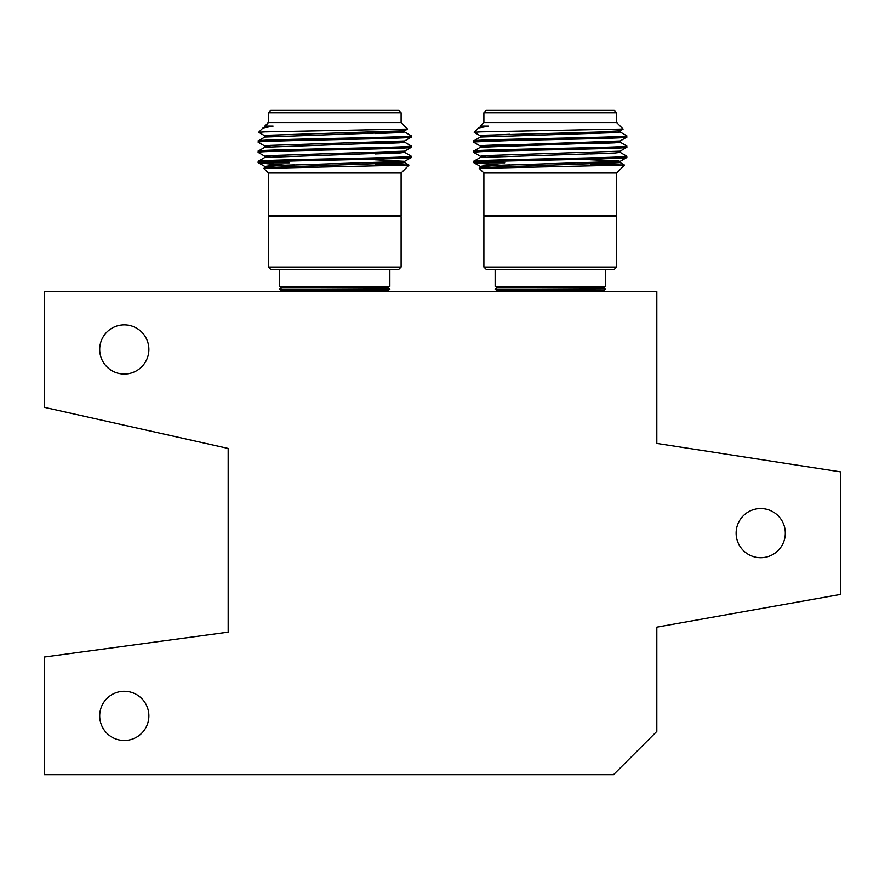 <?xml version="1.0" encoding="UTF-8"?>
<svg xmlns="http://www.w3.org/2000/svg" width="885" height="885" viewBox="0 0 885 885"><rect width="100%" height="100%" fill="white"/><g stroke="black" fill="none" stroke-linecap="round" stroke-linejoin="round"><path stroke-width="1.33" d="M760.713 508.554A24.592 24.592 0 0 1 785.305 533.146A24.592 24.592 0 0 1 760.713 557.727A24.592 24.592 0 0 1 736.121 533.146A24.592 24.592 0 0 1 760.713 508.554M124.287 691.285A24.592 24.592 0 0 1 148.879 715.876A24.592 24.592 0 0 1 124.287 740.468A24.592 24.592 0 0 1 99.695 715.876A24.592 24.592 0 0 1 124.287 691.285M124.287 324.861A24.592 24.592 0 0 1 148.879 349.442A24.592 24.592 0 0 1 124.287 374.034A24.592 24.592 0 0 1 99.695 349.442A24.592 24.592 0 0 1 124.287 324.861M44.25 291.585L656.814 291.585L656.814 443.44L840.75 471.915L840.75 594.377L656.814 627.144L656.814 731.397L613.515 774.696L44.25 774.696L44.25 657.057L228.186 632.156L228.186 448.452L44.25 407.299L44.25 291.585M398.67 269.505L270.81 269.505L268.365 267.06L401.115 267.06L398.67 269.505L401.115 267.06L401.115 216.637L268.365 216.637L268.365 267.06M279.627 269.505L279.627 286.408L389.854 286.408L389.854 269.505M279.627 286.408L281.751 287.636L387.73 287.636L389.854 286.408L387.73 287.636L389.854 288.853L279.627 289.351L389.854 289.351L387.73 287.636M281.751 287.636L279.627 288.853L281.751 287.636M279.992 291.585L281.751 290.568L279.627 289.351L281.751 290.568L387.73 290.568L389.854 289.351M269.516 215.409L269.516 216.637M399.965 215.409L399.965 216.637M270.81 110.304L398.67 110.304L401.115 112.749L268.365 112.749L270.81 110.304M404.6 152.342L411.282 156.225C416.005 157.928 253.475 159.632 258.199 161.335L258.199 162.608L259.039 162.84L294.329 166.059M294.329 159.687L258.254 161.28L258.199 162.608L259.039 162.84L289.218 162.84L259.039 162.84L281.861 165.274M258.199 162.608L259.039 162.84L258.199 162.608C253.475 160.904 416.005 159.2 411.282 157.508L411.282 156.225L411.237 157.563L375.151 159.145M404.6 131.931L411.282 135.814C416.005 137.518 253.475 139.222 258.199 140.914L258.254 142.253L264.88 146.08M294.329 139.277L258.199 140.914M258.199 142.197C253.475 140.494 416.005 138.79 411.282 137.098L411.282 135.814L411.237 137.153L375.151 138.735M404.6 142.131L411.282 146.025C416.005 147.718 253.475 149.421 258.199 151.125L258.254 152.452L264.88 156.291M294.329 149.488L258.199 151.125M411.193 146.091L411.237 147.352L404.6 151.18L270.146 155.594L264.825 156.225L264.825 157.508M411.282 146.025L411.282 147.297C416.005 149.001 253.475 150.704 258.199 152.397M273.089 126.09L264.88 126.832L262.933 127.982L273.089 126.09L264.825 126.079L268.365 122.55L401.115 122.55L407.576 129.055L265.124 131.843L258.663 132.252L264.88 135.881M262.933 127.982L258.663 132.252L262.933 127.982M264.825 137.098L264.825 135.814L270.146 135.184L404.6 130.77L407.576 129.055L401.115 122.55L401.115 112.749M264.825 126.887L268.365 122.55L268.365 112.749M263.708 168.349L408.992 165.086L401.115 173.006L268.365 173.006L263.708 168.349L270.146 167.066M404.6 162.541L408.992 165.086L376.523 164.112M268.365 173.006L268.365 215.409L401.115 215.409L401.115 173.006M387.73 290.568L389.488 291.585M614.19 269.505L486.33 269.505L483.885 267.06L616.635 267.06L614.19 269.505M483.885 267.06L483.885 216.637L616.635 216.637L616.635 267.06M495.146 269.505L495.146 286.408L605.373 286.408L605.373 269.505M495.146 288.853L497.27 287.636L495.146 286.408L497.27 287.636L603.249 287.636L605.373 286.408L603.249 287.636L605.373 288.853L495.146 289.351L605.373 288.853M495.146 289.351L497.27 290.568L603.249 290.568L605.373 289.351L603.249 290.568L605.008 291.585M485.035 215.409L485.035 216.637M615.484 215.409L615.484 216.637M486.33 110.304L614.19 110.304L616.635 112.749L483.885 112.749L486.33 110.304L483.885 112.749L483.885 122.55L480.345 126.079L488.608 126.09L480.4 126.832L478.453 127.982L488.608 126.09M620.119 152.342L626.801 156.225C631.525 157.928 468.995 159.632 473.718 161.335L473.718 162.608L474.559 162.84L509.849 166.059M509.849 159.687L473.763 161.28L473.718 162.608L474.559 162.84L504.738 162.84L474.559 162.84M473.718 162.608C468.995 160.904 631.525 159.2 626.801 157.508L626.801 156.225L626.746 157.563L620.119 161.391L485.666 165.794L480.345 166.435L480.345 167.707L481.971 168.05M620.119 131.931L626.801 135.814C631.525 137.518 468.995 139.222 473.718 140.914L473.763 142.253L480.4 146.08M485.666 136.456L480.4 137.031L473.763 140.87L473.763 142.253M473.718 142.197C468.995 140.494 631.525 138.79 626.801 137.098L626.801 135.814L626.746 137.153L590.671 138.735M620.119 142.131L626.801 146.025C631.525 147.718 468.995 149.421 473.718 151.125L473.763 152.452L480.4 156.291M509.849 149.488L473.763 151.07L473.718 152.397C468.995 150.704 631.525 149.001 626.801 147.297L590.671 148.945M626.801 146.025L626.801 147.297L626.801 146.025M483.885 122.55L616.635 122.55L623.106 129.022L480.644 131.843L474.183 132.252L480.4 135.881M478.453 127.982L474.183 132.252M616.635 122.55L616.635 112.749M479.227 168.349L624.511 165.086L616.635 173.006L483.885 173.006L479.227 168.349L480.4 167.652L620.175 162.608L590.671 164.145M620.119 162.541L624.511 165.086L592.043 164.112M483.885 173.006L483.885 215.409L616.635 215.409L616.635 173.006M497.27 290.568L495.512 291.585L497.27 290.568M479.548 161.966L504.738 162.84L475.267 162.287M509.849 140.549L475.267 141.877M479.548 151.766L475.267 152.076M409.877 156.534L405.452 156.866M289.218 162.84L264.029 161.966L258.21 162.586M409.877 136.124L405.452 136.456M411.282 137.098L404.6 140.98L270.146 145.383L264.825 146.025L264.825 147.297M294.329 140.549L272.215 141.191M409.877 146.324L405.452 146.656M228.186 448.452L228.186 632.156L228.186 448.452M656.814 352.816L656.814 443.44M656.814 627.144L656.814 693.276M404.655 130.714L404.655 131.987L399.334 132.628L375.151 133.535M270.146 136.456L264.88 137.031L258.254 140.87M404.655 140.914L404.655 142.197L399.334 142.828L375.151 143.735M270.146 146.656L264.88 147.242L258.254 151.07M404.655 151.125L404.655 152.397L399.334 153.039L375.151 153.946M270.146 156.866L264.88 157.441L258.254 161.28M375.151 159.787L404.655 161.335L404.655 162.608L399.334 163.249L375.151 164.145M411.237 157.563L404.6 161.391L399.334 161.966M294.329 164.887L274.969 165.539M618.538 132.341L590.671 133.535M620.175 140.914L620.175 142.197L614.854 142.828L590.671 143.735M485.666 146.656L480.4 147.242L473.763 151.07M609.776 153.304L590.671 153.946M485.666 156.866L480.4 157.441L473.763 161.28M509.849 134.277L481.982 135.471M509.849 144.476L485.666 145.383L480.345 146.025L480.345 147.297M620.175 162.608L620.175 161.335L614.854 160.694L590.671 159.787L618.538 160.982M509.849 164.887L483.044 165.982M482.568 166.026L480.345 166.435M620.175 130.714L620.175 131.987L614.854 132.628L480.4 137.031M620.175 142.197L480.4 147.242M620.175 151.125L620.175 152.397L614.854 153.039L480.4 157.441M623.095 129.055L620.119 130.77L599.698 131.987L485.666 135.184L480.345 135.814L480.345 137.098M626.746 137.153L620.119 140.98L480.345 146.025M626.746 147.352L620.119 151.18L485.666 155.594L480.345 156.225L480.345 157.508M473.763 162.663L480.4 166.491L497.215 167.586M404.655 131.987L264.88 137.031M404.655 142.197L264.88 147.242M404.655 152.397L264.88 157.441M404.655 162.608L264.88 167.652M404.6 161.391L270.146 165.794L264.825 166.435L264.825 167.707L266.451 168.05M258.254 162.663L264.88 166.491L281.695 167.586M480.345 126.887L480.345 126.079"/></g></svg>
